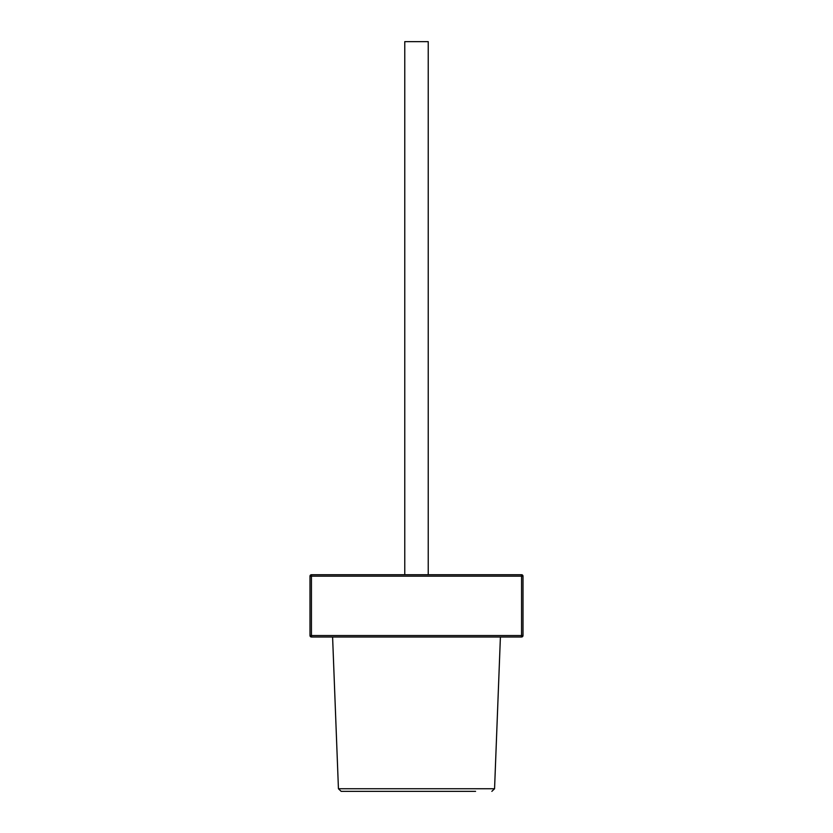 <?xml version="1.0" encoding="UTF-8"?>
<svg xmlns="http://www.w3.org/2000/svg" width="833" height="833" viewBox="0 0 833 833"><rect width="100%" height="100%" fill="white"/><g stroke="black" fill="none" stroke-linecap="round" stroke-linejoin="round"><path stroke-width="1.25" d="M309.991 635.558L309.991 576.165A1.447 1.447 0 0 1 311.438 574.728L521.562 574.728A1.447 1.447 0 0 1 523.009 576.165L523.009 635.558A1.447 1.447 0 0 1 521.562 637.006L311.438 637.006A1.447 1.447 0 0 1 309.991 635.558L521.562 635.558L521.562 576.165L311.438 576.165L311.438 637.006M475.581 791.35L341.145 791.35L475.581 791.35M404.765 574.728L404.765 41.65L428.235 41.65L428.235 574.728M521.562 574.728L521.562 576.165L523.009 576.165M309.991 576.165L311.438 576.165L311.438 574.728M523.009 635.558L521.562 635.558L521.562 637.006M332.596 637.006L338.437 788.747L494.563 788.747L491.855 791.35M494.563 788.747L500.404 637.006M338.437 788.747L341.145 791.35"/></g></svg>
